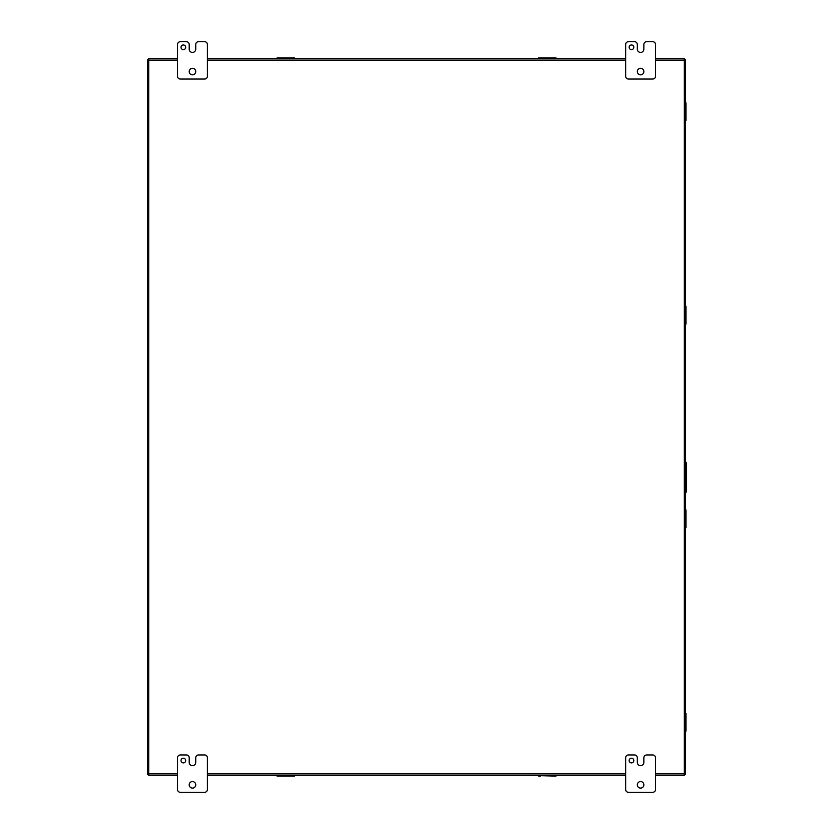 <?xml version="1.0" encoding="UTF-8"?>
<svg xmlns="http://www.w3.org/2000/svg" width="834" height="834" viewBox="0 0 834 834"><rect width="100%" height="100%" fill="white"/><g stroke="black" fill="none" stroke-linecap="round" stroke-linejoin="round"><path stroke-width="1.25" d="M685.402 461.723A1.866 1.866 0 0 1 686.34 463.339L686.34 491.351A1.866 1.866 0 0 1 685.402 492.967M684.245 59.433L685.402 59.433L685.402 774.567L684.328 774.567M655.524 60.121L684.328 60.121L684.328 773.879L655.524 773.879M177.527 773.879L148.733 773.879L148.733 60.121L177.527 60.121M148.733 773.879L148.733 775.495L177.527 775.495L148.733 775.495M148.733 58.505L177.527 58.505L148.733 58.505L148.733 60.121M207.405 775.495L625.656 775.495L207.405 775.495M684.328 775.495L655.524 775.495L684.328 775.495L684.328 773.879M684.328 60.121L684.328 58.505L655.524 58.505L684.328 58.505M625.656 58.505L207.405 58.505L625.656 58.505M185.701 760.556A2.335 2.335 0 0 0 183.365 758.221A2.335 2.335 0 0 0 181.03 760.556A2.335 2.335 0 0 0 183.365 762.891A2.335 2.335 0 0 0 185.701 760.556M195.74 784.836A3.263 3.263 0 0 0 192.466 781.562A3.263 3.263 0 0 0 189.203 784.836A3.263 3.263 0 0 0 192.466 788.099A3.263 3.263 0 0 0 195.74 784.836M204.611 754.958A2.804 2.804 0 0 1 207.405 757.762L207.405 789.496A2.804 2.804 0 0 1 204.611 792.3L180.332 792.3A2.804 2.804 0 0 1 177.527 789.496L177.527 757.762A2.804 2.804 0 0 1 180.332 754.958L186.409 754.958A2.804 2.804 0 0 1 189.203 757.762L189.203 762.422A3.253 3.253 0 0 0 192.466 765.685A3.253 3.253 0 0 0 195.729 762.422L195.729 757.762A2.804 2.804 0 0 1 198.523 754.958L204.611 754.958M148.733 59.433L147.66 59.433L147.66 774.567L148.733 774.567M633.819 760.556A2.335 2.335 0 0 0 631.484 758.221A2.335 2.335 0 0 0 629.149 760.556A2.335 2.335 0 0 0 631.484 762.891A2.335 2.335 0 0 0 633.819 760.556M643.858 784.836A3.263 3.263 0 0 0 640.585 781.562A3.263 3.263 0 0 0 637.322 784.836A3.263 3.263 0 0 0 640.585 788.099A3.263 3.263 0 0 0 643.858 784.836M652.73 754.958A2.804 2.804 0 0 1 655.524 757.762L655.524 789.496A2.804 2.804 0 0 1 652.73 792.3L628.45 792.3A2.804 2.804 0 0 1 625.656 789.496L625.656 757.762A2.804 2.804 0 0 1 628.45 754.958L634.528 754.958A2.804 2.804 0 0 1 637.322 757.762L637.322 762.422A3.253 3.253 0 0 0 640.585 765.685A3.253 3.253 0 0 0 643.848 762.422L643.848 757.762A2.804 2.804 0 0 1 646.642 754.958L652.73 754.958M185.701 47.298A2.335 2.335 0 0 0 183.365 44.963A2.335 2.335 0 0 0 181.03 47.298A2.335 2.335 0 0 0 183.365 49.633A2.335 2.335 0 0 0 185.701 47.298M195.74 71.578A3.263 3.263 0 0 0 192.466 68.305A3.263 3.263 0 0 0 189.203 71.578A3.263 3.263 0 0 0 192.466 74.841A3.263 3.263 0 0 0 195.74 71.578M204.611 41.7A2.804 2.804 0 0 1 207.405 44.504L207.405 76.238A2.804 2.804 0 0 1 204.611 79.042L180.332 79.042A2.804 2.804 0 0 1 177.527 76.238L177.527 44.504A2.804 2.804 0 0 1 180.332 41.7L186.409 41.7A2.804 2.804 0 0 1 189.203 44.504L189.203 49.164A3.253 3.253 0 0 0 192.466 52.427A3.253 3.253 0 0 0 195.729 49.164L195.729 44.504A2.804 2.804 0 0 1 198.523 41.7L204.611 41.7M633.819 47.298A2.335 2.335 0 0 0 631.484 44.963A2.335 2.335 0 0 0 629.149 47.298A2.335 2.335 0 0 0 631.484 49.633A2.335 2.335 0 0 0 633.819 47.298M643.858 71.578A3.263 3.263 0 0 0 640.585 68.305A3.263 3.263 0 0 0 637.322 71.578A3.263 3.263 0 0 0 640.585 74.841A3.263 3.263 0 0 0 643.858 71.578M652.73 41.7A2.804 2.804 0 0 1 655.524 44.504L655.524 76.238A2.804 2.804 0 0 1 652.73 79.042L628.45 79.042A2.804 2.804 0 0 1 625.656 76.238L625.656 44.504A2.804 2.804 0 0 1 628.45 41.7L634.528 41.7A2.804 2.804 0 0 1 637.322 44.504L637.322 49.164A3.253 3.253 0 0 0 640.585 52.427A3.253 3.253 0 0 0 643.848 49.164L643.848 44.504A2.804 2.804 0 0 1 646.642 41.7L652.73 41.7M685.402 104.333L685.986 104.333L685.986 119.085L685.402 119.085M685.402 120.503L685.986 120.503L685.986 119.085M685.402 102.916L685.986 102.916L685.986 104.333M278.452 58.505L278.452 57.921L293.203 57.921L293.203 58.505M294.621 58.505L294.621 57.921L293.203 57.921M277.034 58.505L277.034 57.921L278.452 57.921M685.402 307.861L685.986 307.861L685.986 322.612L685.402 322.612M685.402 324.03L685.986 324.03L685.986 322.612M685.402 306.443L685.986 306.443L685.986 307.861M685.402 511.378L685.986 511.378L685.986 526.129L685.402 526.129M685.402 527.547L685.986 527.547L685.986 526.129M685.402 509.96L685.986 509.96L685.986 511.378M685.402 714.894L685.986 714.894L685.986 729.646L685.402 729.646M685.402 731.064L685.986 731.064L685.986 729.646M685.402 713.477L685.986 713.477L685.986 714.894M298.749 775.495L272.906 775.495M293.203 775.495L293.203 776.079L278.452 776.079L278.452 775.495M277.034 775.495L277.034 776.079L278.452 776.079M294.621 775.495L294.621 776.079L293.203 776.079M539.859 58.505L539.859 57.921L554.61 57.921L554.61 58.505M556.028 58.505L556.028 57.921L554.61 57.921M538.441 58.505L538.441 57.921L539.859 57.921M539.869 775.495L554.6 775.495L554.61 776.079L534.302 775.495M538.441 775.495L538.441 776.079L539.859 776.079M556.028 775.495L556.028 776.079L554.61 776.079M554.6 775.495L560.156 775.495M625.656 773.879L207.405 773.879M207.405 60.121L625.656 60.121M685.402 105.053L685.986 105.053M685.402 118.365L685.986 118.365M279.171 58.505L279.171 57.921M292.484 58.505L292.484 57.921M685.402 308.57L685.986 308.57M685.402 321.893L685.986 321.893M685.402 512.097L685.986 512.097M685.402 525.41L685.986 525.41M685.402 715.614L685.986 715.614M685.402 728.937L685.986 728.937M292.484 775.495L292.484 776.079M279.171 775.495L279.171 776.079M540.568 58.505L540.568 57.921M553.891 58.505L553.891 57.921M553.891 775.495L553.891 776.079M540.568 775.495L540.568 776.079"/></g></svg>
